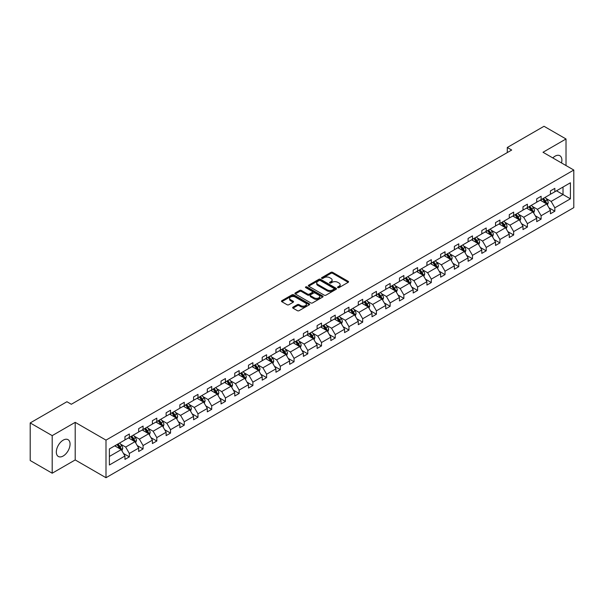 <?xml version="1.0" encoding="UTF-8"?>
<svg xmlns="http://www.w3.org/2000/svg" width="604" height="604" viewBox="0 0 604 604"><rect width="100%" height="100%" fill="white"/><g stroke="black" fill="none" stroke-linecap="round" stroke-linejoin="round"><path stroke-width="0.91" d="M337.81 287.625A0.853 0.491 0 0 0 339.018 287.625L348.198 282.332A1.223 0.702 0 0 0 348.553 281.834A1.223 0.702 0 0 0 348.198 281.328L332.653 272.359A1.223 0.702 0 0 0 330.924 272.359L321.751 277.651A0.853 0.491 0 0 0 322.959 278.353L324.144 277.666A3.911 2.257 0 0 1 329.671 277.666L330.969 278.414A3.911 2.257 0 0 1 332.109 280.007A3.911 2.257 0 0 1 330.969 281.607L329.776 282.294A0.853 0.491 0 0 0 330.992 282.989L332.177 282.302A3.911 2.257 0 0 1 337.704 282.302L339.003 283.049A3.911 2.257 0 0 1 340.143 284.65A3.911 2.257 0 0 1 339.003 286.243L337.81 286.93A0.853 0.491 0 0 0 337.81 287.625L337.81 286.93M63.194 456.005A9.702 5.602 120 0 0 69.535 447.451A9.702 5.602 120 0 0 68.048 439.674A9.702 5.602 120 0 0 63.194 440.15A9.702 5.602 120 0 0 56.852 448.704A9.702 5.602 120 0 0 58.339 456.481A9.702 5.602 120 0 0 63.194 456.005M561.509 162.944A9.702 5.602 120 0 0 559.87 155.719A9.702 5.602 120 0 0 555.016 156.202A9.702 5.602 120 0 0 552.788 157.916M293.016 307.157A1.223 0.702 0 0 0 292.653 307.655A1.223 0.702 0 0 0 293.016 308.153L297.372 310.675A1.223 0.702 0 0 0 299.101 310.675L309.293 304.793A1.223 0.702 0 0 0 309.648 304.295A1.223 0.702 0 0 0 309.293 303.797L293.748 294.82A1.223 0.702 0 0 0 292.019 294.82L281.826 300.701A1.223 0.702 0 0 0 281.472 301.2A1.223 0.702 0 0 0 281.826 301.698L287.096 304.741A1.223 0.702 0 0 0 288.825 304.741L293.182 302.226A1.223 0.702 0 0 0 293.544 301.721A1.223 0.702 0 0 0 293.182 301.222L290.569 299.72A3.269 1.887 0 0 1 289.618 298.384A3.269 1.887 0 0 1 291.634 296.639A3.269 1.887 0 0 1 295.19 297.047L305.428 302.959A3.269 1.887 0 0 1 306.387 304.295A3.269 1.887 0 0 1 304.363 306.032A3.269 1.887 0 0 1 300.807 305.624L299.101 304.642A1.223 0.702 0 0 0 297.372 304.642L293.016 307.157L293.016 308.153L297.372 305.654L297.372 304.642M75.206 422.347L52.193 435.635L30.2 422.936L30.2 460.52L52.193 473.219L75.206 459.938L105.994 477.719L105.994 440.127L75.206 422.347L75.206 459.938M566.016 165.549L566.016 138.98L543.004 152.268L573.8 170.041L105.994 440.127M566.016 138.98L544.015 126.281L507.284 147.489L507.284 152.57M30.2 422.936L66.931 401.728L71.332 404.265L511.686 150.034L507.284 147.489M324.235 295.167A1.223 0.702 0 0 0 325.956 295.167L336.149 289.286A1.223 0.702 0 0 0 336.503 288.788A1.223 0.702 0 0 0 336.149 288.289L320.603 279.312A1.223 0.702 0 0 0 318.874 279.312L308.689 285.194A1.223 0.702 0 0 0 308.327 285.692A1.223 0.702 0 0 0 308.689 286.19L324.235 295.167M306.047 287.814A0.853 0.491 0 0 1 306.915 287.934L306.915 286.915L322.717 296.043A1.223 0.702 0 0 1 323.08 296.541A1.223 0.702 0 0 1 322.717 297.04L312.532 302.921A1.223 0.702 0 0 1 310.803 302.921L295.258 293.944L295.258 292.948A1.223 0.702 0 0 0 294.903 293.446A1.223 0.702 0 0 0 295.258 293.944M295.258 292.948L299.622 290.433A1.223 0.702 0 0 1 301.343 290.433L307.647 294.072A1.223 0.702 0 0 0 309.376 294.072L312.268 292.404A1.223 0.702 0 0 0 312.63 291.906A1.223 0.702 0 0 0 312.268 291.4L305.707 287.617A0.853 0.491 0 0 1 306.915 286.915M52.193 435.635L52.193 473.219M109.384 448.938L124.96 439.946L124.96 436.549L129.354 434.004L129.354 437.409L138.686 432.026L138.686 428.621L143.08 426.084L143.08 429.489L152.404 424.099L152.404 420.701L156.806 418.157L156.806 421.562L166.13 416.179L166.13 412.774L170.532 410.237L170.532 413.634L179.856 408.251L179.856 404.846L184.258 402.309L184.258 405.714L193.582 400.331L193.582 396.926L197.984 394.382L197.984 397.787L207.308 392.404L207.308 388.999L211.71 386.462L211.71 389.867L221.034 384.484L221.034 381.079L225.435 378.534L225.435 381.939L234.76 376.556L234.76 373.151L239.161 370.614L239.161 374.019L248.486 368.629L248.486 365.231L252.887 362.687L252.887 366.092L262.212 360.709L262.212 357.304L266.606 354.767L266.606 358.164L275.937 352.781L275.937 349.384L280.332 346.839L280.332 350.244L289.663 344.861L289.663 341.456L294.057 338.919L294.057 342.317L303.389 336.934L303.389 333.529L307.783 330.992L307.783 334.397L317.108 329.014L317.108 325.609L321.509 323.065L321.509 326.47L330.833 321.086L330.833 317.681L335.235 315.145L335.235 318.55L344.559 313.159L344.559 309.761L348.961 307.217L348.961 310.622L358.285 305.239L358.285 301.834L362.687 299.297L362.687 302.695L372.011 297.311L372.011 293.914L376.413 291.37L376.413 294.775L385.737 289.392L385.737 285.986L390.139 283.45L390.139 286.847L399.463 281.464L399.463 278.059L403.865 275.522L403.865 278.927L413.189 273.544L413.189 270.139L417.591 267.595L417.591 271L426.915 265.617L426.915 262.212L431.309 259.675L431.309 263.08L440.641 257.697L440.641 254.292L445.035 251.747L445.035 255.152L454.367 249.769L454.367 246.364L458.761 243.827L458.761 247.232L468.092 241.842L468.092 238.444L472.487 235.9L472.487 239.305L481.811 233.922L481.811 230.517L486.212 227.98L486.212 231.377L495.537 225.994L495.537 222.589L499.938 220.052L499.938 223.457L509.263 218.074L509.263 214.669L513.664 212.132L513.664 215.53L522.989 210.147L522.989 206.742L527.39 204.205L527.39 207.61L536.714 202.227L536.714 198.822L541.116 196.277L541.116 199.682L550.44 194.299L550.44 190.894L554.842 188.357L554.842 191.762L570.41 182.77L570.41 198.822L554.842 207.814L554.842 211.211L550.44 213.756L550.44 210.351L541.116 215.734L541.116 219.139L536.714 221.676L536.714 218.278L527.39 223.661L527.39 227.066L522.989 229.603L522.989 226.198L513.664 231.581L513.664 234.986L509.263 237.531L509.263 234.126L499.938 239.509L499.938 242.914L495.537 245.451L495.537 242.045L486.212 247.429L486.212 250.834L481.811 253.378L481.811 249.973L472.487 255.356L472.487 258.761L468.092 261.298L468.092 257.893L458.761 263.284L458.761 266.681L454.367 269.225L454.367 265.82L445.035 271.204L445.035 274.609L440.641 277.145L440.641 273.748L431.309 279.131L431.309 282.536L426.915 285.073L426.915 281.668L417.591 287.051L417.591 290.456L413.189 292.993L413.189 289.595L403.865 294.978L403.865 298.384L399.463 300.92L399.463 297.515L390.139 302.898L390.139 306.303L385.737 308.848L385.737 305.443L376.413 310.826L376.413 314.231L372.011 316.768L372.011 313.363L362.687 318.753L362.687 322.151L358.285 324.695L358.285 321.29L348.961 326.673L348.961 330.078L344.559 332.615L344.559 329.218L335.235 334.601L335.235 337.998L330.833 340.543L330.833 337.138L321.509 342.521L321.509 345.926L317.108 348.463L317.108 345.065L307.783 350.448L307.783 353.853L303.389 356.39L303.389 352.985L294.057 358.368L294.057 361.773L289.663 364.318L289.663 360.913L280.332 366.296L280.332 369.701L275.937 372.238L275.937 368.833L266.606 374.223L266.606 377.621L262.212 380.165L262.212 376.76L252.887 382.143L252.887 385.548L248.486 388.085L248.486 384.68L239.161 390.071L239.161 393.468L234.76 396.013L234.76 392.608L225.435 397.991L225.435 401.396L221.034 403.933L221.034 400.535L211.71 405.918L211.71 409.323L207.308 411.86L207.308 408.455L197.984 413.838L197.984 417.243L193.582 419.788L193.582 416.382L184.258 421.766L184.258 425.171L179.856 427.707L179.856 424.302L170.532 429.686L170.532 433.091L166.13 435.635L166.13 432.23L156.806 437.613L156.806 441.018L152.404 443.555L152.404 440.15L143.08 445.541L143.08 448.938L138.686 451.482L138.686 448.077L129.354 453.461L129.354 456.866L124.96 459.402L124.96 456.005L109.384 464.989L109.384 448.938M105.994 477.719L573.8 207.633L573.8 170.041M128.478 437.915L134.986 441.675L125.662 447.058L120.566 444.121M125.662 447.058L129.354 453.461M134.986 441.675L138.686 448.077M124.96 439.138L125.662 439.546L129.354 437.409M142.204 429.995L148.712 433.755L139.388 439.138L134.292 436.194M139.388 439.138L143.08 445.541M148.712 433.755L152.404 440.15M138.686 431.211L139.388 431.618L143.08 429.489M155.93 422.068L162.438 425.828L153.114 431.211L148.018 428.274M153.114 431.211L156.806 437.613M162.438 425.828L166.13 432.23M152.404 423.291L153.114 423.698L156.806 421.562M169.648 414.148L176.164 417.908L166.84 423.291L161.744 420.346M166.84 423.291L170.532 429.686M176.164 417.908L179.856 424.302M166.13 415.363L166.84 415.771L170.532 413.634M183.374 406.22L189.89 409.98L180.566 415.363L175.47 412.426M180.566 415.363L184.258 421.766M189.89 409.98L193.582 416.382M179.856 407.443L180.566 407.843L184.258 405.714M197.1 398.3L203.616 402.053L194.284 407.443L189.195 404.499M194.284 407.443L197.984 413.838M203.616 402.053L207.308 408.455M193.582 399.516L194.284 399.924L197.984 397.787M210.826 390.373L217.342 394.133L208.01 399.516L202.921 396.579M208.01 399.516L211.71 405.918M217.342 394.133L221.034 400.535M207.308 391.588L208.01 391.996L211.71 389.867M224.552 382.445L231.068 386.205L221.736 391.588L216.647 388.651M221.736 391.588L225.435 397.991M231.068 386.205L234.76 392.608M221.034 383.668L221.736 384.076L225.435 381.939M238.278 374.525L244.786 378.285L235.462 383.668L230.373 380.724M235.462 383.668L239.161 390.071M244.786 378.285L248.486 384.68M234.76 375.741L235.462 376.149L239.161 374.019M252.004 366.598L258.512 370.358L249.188 375.741L244.099 372.804M249.188 375.741L252.887 382.143M258.512 370.358L262.212 376.76M248.486 367.821L249.188 368.229L252.887 366.092M265.73 358.678L272.238 362.438L262.914 367.821L257.825 364.876M262.914 367.821L266.606 374.223M272.238 362.438L275.937 368.833M262.212 359.893L262.914 360.301L266.606 358.164M279.456 350.75L285.964 354.51L276.64 359.893L271.543 356.956M276.64 359.893L280.332 366.296M285.964 354.51L289.663 360.913M275.937 351.973L276.64 352.374L280.332 350.244M293.182 342.83L299.69 346.583L290.365 351.973L285.269 349.029M290.365 351.973L294.057 358.368M299.69 346.583L303.389 352.985M289.663 344.046L290.365 344.454L294.057 342.317M306.908 334.903L313.416 338.663L304.091 344.046L298.995 341.109M304.091 344.046L307.783 350.448M313.416 338.663L317.108 345.065M303.389 336.126L304.091 336.526L307.783 334.397M320.633 326.975L327.142 330.735L317.817 336.126L312.721 333.182M317.817 336.126L321.509 342.521M327.142 330.735L330.833 337.138M317.108 328.198L317.817 328.606L321.509 326.47M334.352 319.055L340.867 322.815L331.543 328.198L326.447 325.262M331.543 328.198L335.235 334.601M340.867 322.815L344.559 329.218M330.833 320.271L331.543 320.679L335.235 318.55M348.078 311.128L354.593 314.888L345.269 320.271L340.173 317.334M345.269 320.271L348.961 326.673M354.593 314.888L358.285 321.29M344.559 312.351L345.269 312.759L348.961 310.622M361.804 303.208L368.319 306.968L358.987 312.351L353.899 309.407M358.987 312.351L362.687 318.753M368.319 306.968L372.011 313.363M358.285 304.424L358.987 304.831L362.687 302.695M375.529 295.281L382.045 299.04L372.713 304.424L367.625 301.487M372.713 304.424L376.413 310.826M382.045 299.04L385.737 305.443M372.011 296.504L372.713 296.911L376.413 294.775M389.255 287.361L395.771 291.12L386.439 296.504L381.351 293.559M386.439 296.504L390.139 302.898M395.771 291.12L399.463 297.515M385.737 288.576L386.439 288.984L390.139 286.847M402.981 279.433L409.489 283.193L400.165 288.576L395.076 285.639M400.165 288.576L403.865 294.978M409.489 283.193L413.189 289.595M399.463 280.656L400.165 281.056L403.865 278.927M416.707 271.513L423.215 275.265L413.891 280.656L408.802 277.712M413.891 280.656L417.591 287.051M423.215 275.265L426.915 281.668M413.189 272.729L413.891 273.136L417.591 271M430.433 263.586L436.941 267.346L427.617 272.729L422.528 269.792M427.617 272.729L431.309 279.131M436.941 267.346L440.641 273.748M426.915 264.801L427.617 265.209L431.309 263.08M444.159 255.658L450.667 259.418L441.343 264.801L436.247 261.864M441.343 264.801L445.035 271.204M450.667 259.418L454.367 265.82M440.641 256.881L441.343 257.289L445.035 255.152M457.885 247.738L464.393 251.498L455.069 256.881L449.972 253.937M455.069 256.881L458.761 263.284M464.393 251.498L468.092 257.893M454.367 248.954L455.069 249.361L458.761 247.232M471.611 239.811L478.119 243.571L468.795 248.954L463.698 246.017M468.795 248.954L472.487 255.356M478.119 243.571L481.811 249.973M468.092 241.034L468.795 241.441L472.487 239.305M485.337 231.891L491.845 235.651L482.521 241.034L477.424 238.089M482.521 241.034L486.212 247.429M491.845 235.651L495.537 242.045M481.811 233.106L482.521 233.514L486.212 231.377M499.055 223.963L505.571 227.723L496.246 233.106L491.15 230.169M496.246 233.106L499.938 239.509M505.571 227.723L509.263 234.126M495.537 225.186L496.246 225.586L499.938 223.457M512.781 216.043L519.297 219.796L509.972 225.186L504.876 222.242M509.972 225.186L513.664 231.581M519.297 219.796L522.989 226.198M509.263 217.259L509.972 217.667L513.664 215.53M526.507 208.116L533.022 211.876L523.691 217.259L518.602 214.322M523.691 217.259L527.39 223.661M533.022 211.876L536.714 218.278M522.989 209.331L523.691 209.739L527.39 207.61M540.233 200.188L546.748 203.948L537.417 209.331L532.328 206.394M537.417 209.331L541.116 215.734M546.748 203.948L550.44 210.351M536.714 201.411L537.417 201.819L541.116 199.682M556.51 190.796L563.019 194.556L551.142 201.411L546.054 198.474M551.142 201.411L554.842 207.814M570.41 198.822L563.019 194.556L563.019 187.036L570.41 182.77M550.44 193.484L551.142 193.892L554.842 191.762M109.384 456.458L121.261 449.603L114.752 445.843M121.261 449.603L124.96 456.005M548.991 207.836L554.842 211.211M535.265 215.764L541.116 219.139M521.539 223.684L527.39 227.066M507.813 231.611L513.664 234.986M494.087 239.531L499.938 242.914M480.361 247.459L486.212 250.834M466.635 255.379L472.487 258.761M452.909 263.306L458.761 266.681M439.184 271.234L445.035 274.609M425.465 279.154L431.309 282.536M411.739 287.081L417.591 290.456M398.013 295.001L403.865 298.384M384.287 302.929L390.139 306.303M370.562 310.849L376.413 314.231M356.836 318.776L362.687 322.151M343.11 326.704L348.961 330.078M329.384 334.624L335.235 337.998M315.658 342.551L321.509 345.926M301.932 350.471L307.783 353.853M288.206 358.399L294.057 361.773M274.48 366.318L280.332 369.701M260.762 374.246L266.606 377.621M247.036 382.166L252.887 385.548M233.31 390.093L239.161 393.468M219.584 398.021L225.435 401.396M205.858 405.941L211.71 409.323M192.132 413.868L197.984 417.243M178.407 421.788L184.258 425.171M164.681 429.716L170.532 433.091M150.955 437.636L156.806 441.018M137.229 445.563L143.08 448.938M123.503 453.491L129.354 456.866M338.157 287.746L339.003 287.262A3.911 2.257 0 0 0 340.143 285.662L340.143 284.65M332.109 280.007L332.109 281.026A3.911 2.257 0 0 1 330.969 282.619L330.124 283.11M348.183 282.34L332.653 273.37A1.223 0.702 0 0 0 330.924 273.37L322.091 278.474M336.134 289.293L320.603 280.332A1.223 0.702 0 0 0 318.874 280.332L308.704 286.205M333.989 289.135A0.853 0.491 0 0 0 333.989 288.44L320.346 280.558A0.853 0.491 0 0 0 319.138 280.558L317.885 281.283A3.911 2.257 0 0 0 316.738 282.876A3.911 2.257 0 0 0 317.885 284.476L327.209 289.86A3.911 2.257 0 0 0 332.736 289.86L333.989 289.135L333.989 290.154A0.853 0.491 0 0 0 334.238 289.799L334.238 288.788M316.738 282.876L316.738 283.895A3.911 2.257 0 0 0 317.885 285.488L317.885 284.476M333.989 290.154L332.736 290.871A3.911 2.257 0 0 1 327.209 290.871L317.885 285.488M295.273 293.959L299.622 291.445L299.622 290.433M312.63 291.906L312.63 292.917A1.223 0.702 0 0 1 312.268 293.416L309.376 295.084A1.223 0.702 0 0 1 307.647 295.084L301.343 291.445A1.223 0.702 0 0 0 299.622 291.445M306.915 287.934L322.702 297.047M314.193 297.848A3.269 1.887 0 0 0 317.749 298.255A3.269 1.887 0 0 0 319.773 296.511A3.269 1.887 0 0 0 318.814 295.182L315.205 293.099A1.223 0.702 0 0 0 313.476 293.099L310.584 294.767A1.223 0.702 0 0 0 310.229 295.265A1.223 0.702 0 0 0 310.584 295.764L314.193 297.848L314.193 298.867A3.269 1.887 0 0 0 317.749 299.274A3.269 1.887 0 0 0 319.773 297.53L319.773 296.511M310.229 295.265L310.229 296.285A1.223 0.702 0 0 0 310.584 296.783L310.584 295.764M314.193 298.867L310.584 296.783M306.387 304.295L306.387 305.307A3.269 1.887 0 0 1 304.363 307.051A3.269 1.887 0 0 1 300.807 306.643L299.101 305.654A1.223 0.702 0 0 0 297.372 305.654M289.618 298.384L289.618 299.403A3.269 1.887 0 0 0 290.569 300.732L290.569 299.72M293.182 301.222L293.182 302.226L290.569 300.732M309.293 303.797L309.293 304.793L293.748 295.832A1.223 0.702 0 0 0 292.019 295.832L281.841 301.706L281.826 300.701M547.413 205.111L548.221 202.77A3.299 1.903 -120 0 0 547.171 199.962L545.193 197.327M541.652 201.011L540.799 199.864M546.258 203.669L546.446 202.914A3.299 1.903 -120 0 0 545.503 200.928L543.524 198.293M542.702 198.769L544.868 201.668A1.676 0.966 60 0 1 545.178 202.181L546.446 202.914M542.467 198.905L544.446 201.54A3.299 1.903 60 0 1 545.269 203.095M533.687 213.031L534.495 210.698A3.299 1.903 -120 0 0 533.445 207.889L531.467 205.254M527.926 208.931L527.073 207.791M532.532 211.596L532.72 210.834A3.299 1.903 -120 0 0 531.777 208.856L529.799 206.213M528.976 206.696L531.15 209.596A1.676 0.966 60 0 1 531.452 210.109L532.72 210.834M528.742 206.825L530.72 209.46A3.299 1.903 60 0 1 531.543 211.023M519.961 220.958L520.769 218.618A3.299 1.903 -120 0 0 519.719 215.809L517.741 213.174M514.2 216.859L513.347 215.719M518.806 219.516L518.995 218.761A3.299 1.903 -120 0 0 518.051 216.776L516.073 214.141M515.25 214.616L517.424 217.523A1.676 0.966 60 0 1 517.726 218.029L518.995 218.761M515.016 214.752L516.994 217.387A3.299 1.903 60 0 1 517.817 218.942M506.235 228.878L507.05 226.545A3.299 1.903 -120 0 0 505.993 223.737L504.023 221.102M500.474 224.786L499.621 223.639M505.08 227.444L505.269 226.689A3.299 1.903 -120 0 0 504.325 224.703L502.347 222.068M501.524 222.544L503.698 225.443A1.676 0.966 60 0 1 504 225.956L505.269 226.689M501.29 222.672L503.268 225.315A3.299 1.903 60 0 1 504.091 226.87M492.517 236.806L493.325 234.465A3.299 1.903 -120 0 0 492.268 231.664L490.297 229.022M486.749 232.706L485.895 231.566M491.354 235.364L491.543 234.609A3.299 1.903 -120 0 0 490.599 232.623L488.621 229.988M487.798 230.464L489.972 233.371A1.676 0.966 60 0 1 490.274 233.876L491.543 234.609M487.564 230.6L489.542 233.235A3.299 1.903 60 0 1 490.365 234.79M478.791 244.733L479.599 242.393A3.299 1.903 -120 0 0 478.542 239.584L476.571 236.949M473.03 240.634L472.169 239.486M477.636 243.291L477.817 242.536A3.299 1.903 -120 0 0 476.873 240.551L474.895 237.916M474.072 238.391L476.246 241.29A1.676 0.966 60 0 1 476.548 241.804L477.817 242.536M473.838 238.52L475.816 241.162A3.299 1.903 60 0 1 476.639 242.717M465.065 252.653L465.873 250.32A3.299 1.903 -120 0 0 464.816 247.512L462.845 244.869M459.304 248.554L458.444 247.413M463.91 251.211L464.091 250.456A3.299 1.903 -120 0 0 463.147 248.478L461.169 245.836M460.346 246.311L462.521 249.218A1.676 0.966 60 0 1 462.823 249.724L464.091 250.456M460.12 246.447L462.09 249.082A3.299 1.903 60 0 1 462.913 250.645M451.339 260.581L452.147 258.24A3.299 1.903 -120 0 0 451.097 255.432L449.119 252.797M445.578 256.481L444.718 255.333M450.184 259.139L450.365 258.384A3.299 1.903 -120 0 0 449.421 256.398L447.451 253.763M446.62 254.239L448.795 257.138A1.676 0.966 60 0 1 449.097 257.651L450.365 258.384M446.394 254.375L448.364 257.01A3.299 1.903 60 0 1 449.187 258.565M437.613 268.501L438.421 266.168A3.299 1.903 -120 0 0 437.371 263.359L435.393 260.724M431.852 264.401L430.992 263.261M436.458 267.066L436.639 266.304A3.299 1.903 -120 0 0 435.695 264.326L433.725 261.683M432.894 262.166L435.069 265.065A1.676 0.966 60 0 1 435.378 265.579L436.639 266.304M432.668 262.295L434.638 264.929A3.299 1.903 60 0 1 435.461 266.492M423.887 276.428L424.695 274.088A3.299 1.903 -120 0 0 423.646 271.279L421.668 268.644M418.127 272.329L417.266 271.188M422.732 274.986L422.913 274.231A3.299 1.903 -120 0 0 421.969 272.245L419.999 269.611M419.168 270.086L421.343 272.993A1.676 0.966 60 0 1 421.652 273.499L422.913 274.231M418.942 270.222L420.913 272.857A3.299 1.903 60 0 1 421.735 274.412M410.161 284.348L410.969 282.015A3.299 1.903 -120 0 0 409.92 279.207L407.942 276.572M404.401 280.256L403.54 279.108M409.006 282.914L409.187 282.151A3.299 1.903 -120 0 0 408.244 280.173L406.273 277.538M405.443 278.014L407.617 280.913A1.676 0.966 60 0 1 407.926 281.426L409.187 282.151M405.216 278.142L407.194 280.784A3.299 1.903 60 0 1 408.01 282.34M396.435 292.276L397.243 289.935A3.299 1.903 -120 0 0 396.194 287.134L394.216 284.492M390.675 288.176L389.822 287.036M395.28 290.834L395.461 290.079A3.299 1.903 -120 0 0 394.518 288.093L392.547 285.458M391.717 285.934L393.891 288.84A1.676 0.966 60 0 1 394.201 289.346L395.461 290.079M391.49 286.07L393.468 288.704A3.299 1.903 60 0 1 394.284 290.26M382.709 300.203L383.517 297.863A3.299 1.903 -120 0 0 382.468 295.054L380.49 292.419M376.949 296.103L376.096 294.956M381.554 298.761L381.743 298.006A3.299 1.903 -120 0 0 380.799 296.02L378.821 293.385M377.998 293.861L380.165 296.76A1.676 0.966 60 0 1 380.475 297.274L381.743 298.006M377.764 293.989L379.742 296.632A3.299 1.903 60 0 1 380.565 298.187M368.984 308.123L369.791 305.79A3.299 1.903 -120 0 0 368.742 302.981L366.764 300.339M363.223 304.023L362.37 302.883M367.828 306.681L368.017 305.926A3.299 1.903 -120 0 0 367.073 303.948L365.095 301.305M364.272 301.781L366.447 304.688A1.676 0.966 60 0 1 366.749 305.194L368.017 305.926M364.038 301.917L366.016 304.552A3.299 1.903 60 0 1 366.839 306.107M355.258 316.051L356.066 313.71A3.299 1.903 -120 0 0 355.016 310.901L353.038 308.267M349.497 311.951L348.644 310.803M354.103 314.608L354.291 313.853A3.299 1.903 -120 0 0 353.348 311.868L351.369 309.233M350.547 309.709L352.721 312.608A1.676 0.966 60 0 1 353.023 313.121L354.291 313.853M350.312 309.844L352.291 312.479A3.299 1.903 60 0 1 353.113 314.035M341.532 323.971L342.347 321.638A3.299 1.903 -120 0 0 341.29 318.829L339.32 316.194M335.771 319.871L334.918 318.731M340.377 322.536L340.565 321.773A3.299 1.903 -120 0 0 339.622 319.795L337.644 317.153M336.821 317.636L338.995 320.535A1.676 0.966 60 0 1 339.297 321.041L340.565 321.773M336.587 317.764L338.565 320.399A3.299 1.903 60 0 1 339.388 321.962M327.813 331.898L328.621 329.558A3.299 1.903 -120 0 0 327.564 326.749L325.594 324.114M322.045 327.798L321.192 326.658M326.651 330.456L326.839 329.701A3.299 1.903 -120 0 0 325.896 327.715L323.918 325.08M323.095 325.556L325.269 328.455A1.676 0.966 60 0 1 325.571 328.969L326.839 329.701M322.861 325.692L324.839 328.327A3.299 1.903 60 0 1 325.662 329.882M314.088 339.818L314.895 337.485A3.299 1.903 -120 0 0 313.838 334.676L311.868 332.041M308.327 335.726L307.466 334.578M312.932 338.383L313.114 337.621A3.299 1.903 -120 0 0 312.17 335.643L310.192 333.008M309.369 333.483L311.543 336.383A1.676 0.966 60 0 1 311.845 336.896L313.114 337.621M309.135 333.612L311.113 336.247A3.299 1.903 60 0 1 311.936 337.81M300.362 347.745L301.169 345.405A3.299 1.903 -120 0 0 300.113 342.596L298.142 339.961M294.601 343.646L293.74 342.506M299.207 346.303L299.388 345.548A3.299 1.903 -120 0 0 298.444 343.563L296.466 340.928M295.643 341.403L297.817 344.31A1.676 0.966 60 0 1 298.119 344.816L299.388 345.548M295.416 341.539L297.387 344.174A3.299 1.903 60 0 1 298.21 345.73M286.636 355.665L287.444 353.332A3.299 1.903 -120 0 0 286.394 350.524L284.416 347.889M280.875 351.573L280.014 350.426M285.481 354.231L285.662 353.476A3.299 1.903 -120 0 0 284.718 351.49L282.74 348.855M281.917 349.331L284.091 352.23A1.676 0.966 60 0 1 284.393 352.744L285.662 353.476M281.691 349.459L283.661 352.102A3.299 1.903 60 0 1 284.484 353.657M272.91 363.593L273.718 361.26A3.299 1.903 -120 0 0 272.668 358.451L270.69 355.809M267.149 359.493L266.288 358.353M271.755 362.151L271.936 361.396A3.299 1.903 -120 0 0 270.992 359.41L269.022 356.775M268.191 357.251L270.365 360.158A1.676 0.966 60 0 1 270.675 360.663L271.936 361.396M267.965 357.387L269.935 360.022A3.299 1.903 60 0 1 270.758 361.577M259.184 371.52L259.992 369.18A3.299 1.903 -120 0 0 258.942 366.371L256.964 363.736M253.423 367.421L252.563 366.273M258.029 370.078L258.21 369.323A3.299 1.903 -120 0 0 257.266 367.338L255.296 364.703M254.465 365.178L256.64 368.078A1.676 0.966 60 0 1 256.949 368.591L258.21 369.323M254.239 365.314L256.209 367.949A3.299 1.903 60 0 1 257.032 369.505M245.458 379.44L246.266 377.107A3.299 1.903 -120 0 0 245.216 374.299L243.238 371.656M239.697 375.341L238.837 374.201M244.303 378.006L244.484 377.243A3.299 1.903 -120 0 0 243.54 375.265L241.57 372.623M240.739 373.098L242.914 376.005A1.676 0.966 60 0 1 243.223 376.511L244.484 377.243M240.513 373.234L242.491 375.869A3.299 1.903 60 0 1 243.306 377.432M231.732 387.368L232.54 385.027A3.299 1.903 -120 0 0 231.491 382.219L229.512 379.584M225.972 383.268L225.118 382.121M230.577 385.926L230.758 385.171A3.299 1.903 -120 0 0 229.814 383.185L227.844 380.55M227.013 381.026L229.188 383.925A1.676 0.966 60 0 1 229.497 384.438L230.758 385.171M226.787 381.162L228.765 383.797A3.299 1.903 60 0 1 229.58 385.352M218.006 395.288L218.814 392.955A3.299 1.903 -120 0 0 217.765 390.146L215.787 387.511M212.246 391.188L211.392 390.048M216.851 393.853L217.04 393.091A3.299 1.903 -120 0 0 216.096 391.113L214.118 388.47M213.295 388.953L215.462 391.853A1.676 0.966 60 0 1 215.771 392.366L217.04 393.091M213.061 389.082L215.039 391.717A3.299 1.903 60 0 1 215.862 393.279M204.28 403.215L205.088 400.875A3.299 1.903 -120 0 0 204.039 398.066L202.061 395.431M198.52 399.116L197.667 397.976M203.125 401.773L203.314 401.018A3.299 1.903 -120 0 0 202.37 399.033L200.392 396.398M199.569 396.873L201.744 399.78A1.676 0.966 60 0 1 202.046 400.286L203.314 401.018M199.335 397.009L201.313 399.644A3.299 1.903 60 0 1 202.136 401.199M190.554 411.135L191.362 408.802A3.299 1.903 -120 0 0 190.313 405.994L188.335 403.359M184.794 407.043L183.941 405.896M189.399 409.701L189.588 408.946A3.299 1.903 -120 0 0 188.644 406.96L186.666 404.325M185.843 404.801L188.018 407.7A1.676 0.966 60 0 1 188.32 408.213L189.588 408.946M185.609 404.929L187.587 407.572A3.299 1.903 60 0 1 188.41 409.127M176.829 419.063L177.644 416.722A3.299 1.903 -120 0 0 176.587 413.921L174.616 411.279M171.068 414.963L170.215 413.823M175.673 417.621L175.862 416.866A3.299 1.903 -120 0 0 174.918 414.88L172.94 412.245M172.117 412.721L174.292 415.627A1.676 0.966 60 0 1 174.594 416.133L175.862 416.866M171.883 412.857L173.861 415.492A3.299 1.903 60 0 1 174.684 417.047M163.103 426.99L163.918 424.65A3.299 1.903 -120 0 0 162.861 421.841L160.891 419.206M157.342 422.891L156.489 421.743M161.947 425.548L162.136 424.793A3.299 1.903 -120 0 0 161.192 422.808L159.214 420.173M158.391 420.648L160.566 423.547A1.676 0.966 60 0 1 160.868 424.061L162.136 424.793M158.157 420.777L160.136 423.419A3.299 1.903 60 0 1 160.958 424.974M149.384 434.91L150.192 432.577A3.299 1.903 -120 0 0 149.135 429.769L147.165 427.126M143.624 430.811L142.763 429.671M148.229 433.468L148.41 432.713A3.299 1.903 -120 0 0 147.467 430.735L145.488 428.093M144.666 428.568L146.84 431.475A1.676 0.966 60 0 1 147.142 431.981L148.41 432.713M144.431 428.704L146.41 431.339A3.299 1.903 60 0 1 147.233 432.902M135.658 442.838L136.466 440.497A3.299 1.903 -120 0 0 135.409 437.689L133.439 435.054M129.898 438.738L129.037 437.59M134.503 441.396L134.684 440.641A3.299 1.903 -120 0 0 133.741 438.655L131.763 436.02M130.94 436.496L133.114 439.395A1.676 0.966 60 0 1 133.416 439.908L134.684 440.641M130.713 436.632L132.684 439.267A3.299 1.903 60 0 1 133.507 440.822M121.933 450.758L122.74 448.425A3.299 1.903 -120 0 0 121.691 445.616L119.713 442.981M116.172 446.658L115.311 445.518M120.777 449.323L120.959 448.561A3.299 1.903 -120 0 0 120.015 446.582L118.037 443.94M117.214 444.423L119.388 447.322A1.676 0.966 60 0 1 119.69 447.836L120.959 448.561M116.987 444.552L118.958 447.186A3.299 1.903 60 0 1 119.781 448.749M339.003 287.262L339.003 286.243M329.776 282.989L329.776 282.294M330.969 282.619L330.969 281.607M321.751 278.353L321.751 277.651M330.924 273.37L330.924 272.359M332.653 273.37L332.653 272.359M348.198 282.332L348.198 281.328M308.689 286.19L308.689 285.194M318.874 280.332L318.874 279.312M320.603 280.332L320.603 279.312M336.149 289.286L336.149 288.289M327.209 290.871L327.209 289.86M332.736 290.871L332.736 289.86M301.343 291.445L301.343 290.433M307.647 295.084L307.647 294.072M309.376 295.084L309.376 294.072M312.268 293.416L312.268 292.404M322.717 297.04L322.717 296.043M299.101 305.654L299.101 304.642M300.807 306.643L300.807 305.624M292.019 295.832L292.019 294.82M293.748 295.832L293.748 294.82M546.507 203.812L548.198 202.838M545.503 200.928L547.171 199.962M543.509 202.083L544.446 201.54M532.781 211.74L534.48 210.758M531.777 208.856L533.445 207.889M529.784 210.003L530.72 209.46M519.055 219.66L520.754 218.686M518.051 216.776L519.719 215.809M516.058 217.931L516.994 217.387M505.329 227.587L507.028 226.606M504.325 224.703L505.993 223.737M502.332 225.851L503.268 225.315M491.603 235.507L493.302 234.533M490.599 232.623L492.268 231.664M488.606 233.778L489.542 233.235M477.885 243.435L479.576 242.453M476.873 240.551L478.542 239.584M474.88 241.698L475.816 241.162M464.159 251.362L465.85 250.381M463.147 248.478L464.816 247.512M461.154 249.626L462.09 249.082M450.433 259.282L452.124 258.308M449.421 256.398L451.097 255.432M447.428 257.553L448.364 257.01M436.707 267.21L438.398 266.228M435.695 264.326L437.371 263.359M433.702 265.473L434.638 264.929M422.981 275.13L424.672 274.156M421.969 272.245L423.646 271.279M419.976 273.401L420.913 272.857M409.255 283.057L410.946 282.076M408.244 280.173L409.92 279.207M406.25 281.321L407.194 280.784M395.529 290.977L397.221 290.003M394.518 288.093L396.194 287.134M392.524 289.248L393.468 288.704M381.803 298.904L383.495 297.923M380.799 296.02L382.468 295.054M378.806 297.168L379.742 296.632M368.078 306.832L369.776 305.851M367.073 303.948L368.742 302.981M365.08 305.096L366.016 304.552M354.352 314.752L356.05 313.778M353.348 311.868L355.016 310.901M351.354 313.023L352.291 312.479M340.626 322.679L342.325 321.698M339.622 319.795L341.29 318.829M337.628 320.943L338.565 320.399M326.9 330.599L328.599 329.625M325.896 327.715L327.564 326.749M323.903 328.87L324.839 328.327M313.182 338.527L314.873 337.545M312.17 335.643L313.838 334.676M310.177 336.79L311.113 336.247M299.456 346.447L301.147 345.473M298.444 343.563L300.113 342.596M296.451 344.718L297.387 344.174M285.73 354.374L287.421 353.393M284.718 351.49L286.394 350.524M282.725 352.638L283.661 352.102M272.004 362.294L273.695 361.32M270.992 359.41L272.668 358.451M268.999 360.565L269.935 360.022M258.278 370.222L259.969 369.248M257.266 367.338L258.942 366.371M255.273 368.485L256.209 367.949M244.552 378.149L246.243 377.168M243.54 375.265L245.216 374.299M241.547 376.413L242.491 375.869M230.826 386.069L232.517 385.095M229.814 383.185L231.491 382.219M227.821 384.34L228.765 383.797M217.1 393.997L218.791 393.015M216.096 391.113L217.765 390.146M214.103 392.26L215.039 391.717M203.374 401.917L205.073 400.943M202.37 399.033L204.039 398.066M200.377 400.188L201.313 399.644M189.648 409.844L191.347 408.863M188.644 406.96L190.313 405.994M186.651 408.108L187.587 407.572M175.923 417.764L177.621 416.79M174.918 414.88L176.587 413.921M172.925 416.035L173.861 415.492M162.197 425.692L163.895 424.71M161.192 422.808L162.861 421.841M159.199 423.955L160.136 423.419M148.478 433.619L150.169 432.638M147.467 430.735L149.135 429.769M145.473 431.883L146.41 431.339M134.752 441.539L136.444 440.565M133.741 438.655L135.409 437.689M131.748 439.81L132.684 439.267M121.027 449.467L122.718 448.485M120.015 446.582L121.691 445.616M118.022 447.73L118.958 447.186"/></g></svg>
